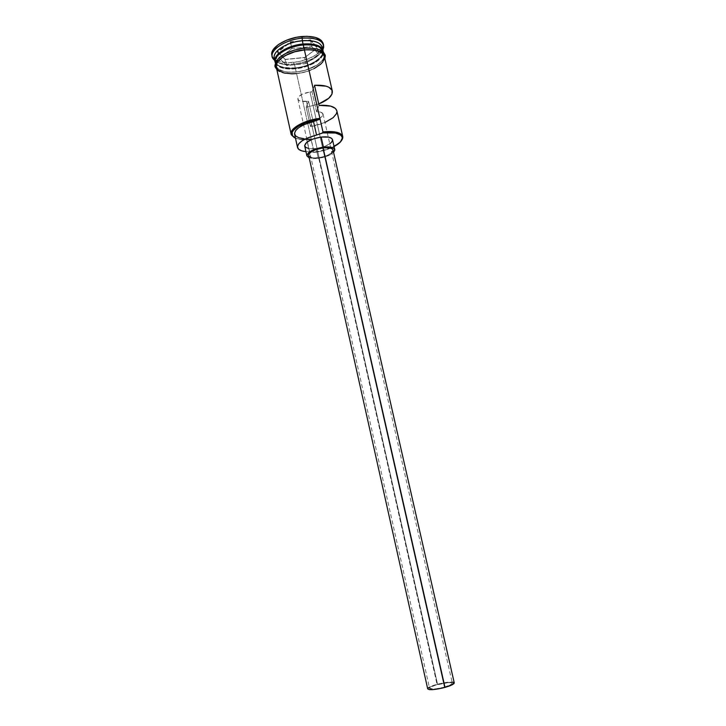 <?xml version="1.0" encoding="UTF-8"?>
<svg xmlns="http://www.w3.org/2000/svg" width="726" height="726" viewBox="0 0 726 726"><rect width="100%" height="100%" fill="white"/><g stroke="black" fill="none" stroke-linecap="round" stroke-linejoin="round"><path stroke-width="0.54" stroke-dasharray="3.63 2.72" d="M341.42 140.681C336.102 146.28 327.018 150.064 314.167 152.043L311.009 139.51C304.394 140.218 299.221 139.791 295.482 138.239L302.733 139.773L311.009 139.51L306.544 138.739L309.457 151.77L313.922 152.478L318.959 151.68L327.807 149.247L334.069 146.543C328.315 149.474 321.772 151.425 314.431 152.415L314.167 152.043C321.518 151.053 328.125 149.102 333.987 146.189M324.939 122.485L310.528 126.551L312.924 120.625L310.528 126.551L306.209 107.312L318.759 103.972L306.209 107.312L308.532 101.15L301.108 101.313L298.749 100.342L297.814 98.818L298.468 96.966L302.17 94.208L310.002 91.993C302.297 93.336 298.25 95.696 297.86 99.063C298.658 101.086 301.526 101.885 306.472 101.468L437.596 684.527C432.397 686.034 429.728 687.331 429.592 688.42C431.126 689.655 436.063 689.237 444.412 687.168L310.002 91.993L312.035 91.866L314.512 85.278L312.035 91.866L316.518 111.704L320.801 112.203L322.934 113.791L322.417 116.051L320.638 117.63L312.924 120.625L308.532 101.15L306.209 107.312L310.528 126.551C324.858 124.509 338.488 116.487 336.828 110.733M454.249 682.876C452.398 681.451 446.662 681.932 437.034 684.319L318.65 157.705C327.626 156.081 332.417 153.522 333.034 150.046L333.071 150.4M329.785 143.821L324.068 146.652L316.128 148.54L318.342 158.386L326.301 156.498L333.57 152.433C330.294 155.355 325.221 157.342 318.342 158.386L316.128 148.54C326.364 146.697 331.827 143.739 332.499 139.664M275.345 61.048C276.896 66.547 283.585 68.879 295.409 68.026C310.111 65.812 319.204 60.984 322.671 53.524L322.734 50.929L321.654 48.76M318.778 46.791L322.816 51.256L322.798 53.642C319.485 61.184 310.383 66.075 295.482 68.335C283.648 69.188 276.96 66.874 275.417 61.374M275.453 63.035C278.004 67.745 284.683 69.669 295.5 68.816C310.465 66.556 319.694 61.637 323.179 54.06L323.224 51.492M322.371 48.978L321.146 52.354C316.119 58.87 307.261 62.99 294.584 64.714L293.966 63.961C308.26 61.955 317.897 57.263 322.861 49.885C317.897 57.263 308.26 61.955 293.966 63.961L293.613 62.391C304.929 60.975 313.705 57.418 319.939 51.7C322.662 48.923 323.76 46.237 323.233 43.66M276.307 67.155C278.303 72.31 285.055 74.442 296.562 73.553L311.254 139.083L296.562 73.553C311.381 72.219 326.301 63.171 324.34 56.329M303.985 48.152L304.022 48.288C315.483 47.544 322.135 49.686 323.968 54.713L324.086 55.539C324.821 62.336 310.374 70.685 296.208 71.974L295.5 68.816L296.208 71.974C285.454 72.836 278.784 70.957 276.198 66.329L275.953 65.54C273.902 58.906 288.794 49.559 304.022 48.288L303.985 48.152M303.141 44.84C315.048 44.132 321.636 46.482 322.916 51.909C323.887 58.67 309.566 67.073 295.482 68.335L295.482 68.335C286.207 69.133 279.9 67.709 276.542 64.069L275.508 61.919L277.241 56.156M274.31 58.116L277.486 62.191C281.488 64.56 287.187 65.404 294.584 64.714L295.282 67.872C309.712 66.583 324.331 57.898 323.088 51.011C324.331 57.898 309.712 66.583 295.282 67.872L294.584 64.714C307.261 62.99 316.119 58.87 321.146 52.354L322.262 47.308M324.631 57.617C324.694 64.369 310.419 72.355 296.535 73.635C286.135 74.497 279.492 72.772 276.588 68.444L278.43 70.585L284.048 73.081L292.024 73.898L301.181 72.936L310.202 70.358L317.816 66.52L322.898 61.955L324.631 57.617M275.699 65.122L278.067 68.979L280.526 70.431L287.46 72.128L296.181 72.056C310.474 69.914 319.694 65.231 323.85 57.998C325.112 50.884 318.514 47.617 304.049 48.206C290.881 49.441 277.55 56.474 275.889 62.853C275.472 69.796 282.233 72.863 296.181 72.056L305.437 70.259L317.453 64.932L322.525 60.358L323.85 57.998L324.268 55.711L323.751 53.588M294.584 134.183C295.564 137.141 299.548 138.657 306.544 138.739L309.457 151.77L313.922 152.478L311.254 139.083L303.64 138.63M323.242 43.714L322.934 47.29L321.536 49.84L316.164 54.777L308.105 58.906L298.54 61.656L288.821 62.645L280.345 61.71L274.346 58.96L272.595 57.018L271.787 54.768M285.009 59.414L304.693 57.436L317.525 47.825L310.61 39.866L290.273 41.818L277.514 51.755L285.009 59.414L277.514 51.755L290.273 41.818L291.897 48.533L311.844 46.582L318.605 54.259L317.208 48.179L310.429 40.384L311.844 46.582L310.429 40.384L290.5 42.308L277.985 52.036L279.347 58.189L291.897 48.533L290.5 42.308L277.985 52.036L285.318 59.541L286.67 65.585L279.347 58.189L277.514 51.755L285.318 59.541L304.63 57.599L305.991 63.607L286.67 65.585L285.009 59.414L304.63 57.599L317.208 48.179L318.605 54.259L305.991 63.607L304.693 57.436L285.009 59.414M271.869 55.23C272.504 57.79 274.646 59.741 278.294 61.093C282.468 62.536 287.569 62.971 293.613 62.391L293.966 63.961C285.436 64.732 279.074 63.643 274.882 60.703C279.074 63.643 285.436 64.732 293.966 63.961L294.584 64.714C287.187 65.404 281.488 64.56 277.486 62.191L274.927 59.677M295.282 67.872C284.238 68.725 277.523 66.71 275.154 61.819M275.481 59.16L275.435 61.592L276.606 63.906C280.027 67.436 286.298 68.807 295.409 68.026C309.494 66.756 323.805 58.352 322.843 51.591C321.564 46.155 314.975 43.796 303.06 44.513M275.236 62.309L276.379 64.605C279.837 68.217 286.207 69.623 295.5 68.816C309.721 67.536 324.195 59.096 323.342 52.245M308.741 47.97L304.049 48.206M296.208 71.974L287.541 72.046L283.812 71.411L278.221 68.925L276.606 67.146L275.871 65.086L276.061 62.835L277.187 60.467L282.069 55.748L285.645 53.597L294.384 50.148L304.022 48.288L308.686 48.061L316.763 49.05L319.857 50.212L323.587 53.633L324.095 55.748L323.678 58.016L322.371 60.358L317.335 64.895L305.401 70.186L296.208 71.974M276.316 67.191L276.96 68.752M296.562 73.553L305.755 71.765L314.167 68.516M324.468 57.354L324.35 56.383M311.254 139.083C303.913 139.927 298.268 139.437 294.32 137.631C298.268 139.437 303.913 139.927 311.254 139.083M309.457 151.77L305.955 151.634L309.457 151.77M304.684 145.935C305.691 148.34 309.512 149.211 316.128 148.54L308.913 148.531M336.928 111.75L336.837 110.779M319.077 105.37L316.518 111.704L319.077 105.37M318.342 158.386L309.185 157.932L313.323 158.631L318.342 158.386M331.8 152.678L327.707 155.219L321.01 157.315L314.258 157.923L310.891 157.388M308.913 156.126L308.65 155.555C309.521 157.587 312.852 158.304 318.65 157.705L437.034 684.319C430.981 686.07 427.868 687.586 427.696 688.856L427.759 688.484M429.32 687.195L439.557 683.674L452.071 682.068M444.412 687.168L451.935 684.055L451.799 682.83L448.042 682.631L435.555 685.135L430.926 687.023L429.638 688.529L435.645 688.929L444.412 687.168C449.603 685.653 452.253 684.364 452.352 683.293C450.773 682.068 445.846 682.485 437.596 684.527L306.472 101.468L308.532 101.15L312.924 120.625C319.504 119.019 322.87 116.832 323.025 114.064C322.498 112.476 320.329 111.686 316.518 111.704L312.035 91.866L310.002 91.993L444.412 687.168M311.844 46.582L318.605 54.259L305.991 63.607L286.67 65.585L279.347 58.189L291.897 48.533L311.844 46.582M313.922 152.478L314.431 152.415L313.922 152.478M290.5 42.308L290.273 41.818L310.61 39.866L310.429 40.384L290.5 42.308M310.429 40.384L310.61 39.866L317.525 47.825L317.208 48.179L310.429 40.384M317.208 48.179L304.63 57.599L317.208 48.179M297.86 99.063L429.592 688.42M275.435 61.592C276.325 66.12 282.94 68.208 295.291 67.845C310.873 67.091 325.729 55.385 322.734 50.929L322.816 51.256C322.126 46.881 315.61 44.803 303.259 45.021C287.197 45.729 272.422 57.762 275.508 61.919L275.435 61.592M323.415 52.326L323.968 54.713M276.824 69.505C278.702 72.654 285.264 74.043 296.517 73.68C310.91 71.847 320.366 66.846 324.876 58.679M275.417 63.144L275.953 65.54M323.025 114.064L452.352 683.293"/><path stroke-width="1.09" d="M333.987 146.189C339.904 143.086 342.844 140.018 342.817 136.978C341.683 132.495 335.058 130.807 322.961 131.905L322.979 132.885C334.731 131.814 341.166 133.448 342.282 137.786C342.318 140.662 339.577 143.585 334.069 146.543L340.43 141.96L342.291 138.149L341.873 136.452L340.548 134.991L335.385 133.003L322.979 132.885L322.961 131.905L322.444 132.949L322.979 132.885L316.563 135.054L313.514 121.541L319.376 119.418L305.637 122.794L298.132 126.406L293.322 130.453L292.17 132.45L292.524 135.998L295.482 138.239L292.161 135.317C289.293 129.945 303.994 121.169 319.376 119.418L319.894 118.365L322.961 131.905C334.514 130.825 341.111 132.35 342.745 136.497L341.42 140.681M454.249 682.857L451.409 685.153L442.415 688.057L432.551 689.646L429.238 689.6L427.696 688.847C429.483 690.29 435.246 689.809 445.002 687.386L323.106 147.877C314.04 149.52 309.222 152.079 308.65 155.536L309.43 153.386L312.017 151.371L315.973 149.565L323.106 147.877L445.002 687.386C451.055 685.625 454.131 684.119 454.249 682.876L333.034 150.046C332.209 148.022 328.896 147.296 323.106 147.877L329.459 147.877L332.136 148.839L333.034 150.064M334.768 149.638L332.499 139.664C331.546 137.287 327.762 136.424 321.155 137.06L323.433 147.151C330.049 146.498 333.824 147.324 334.768 149.638L333.57 152.433L334.813 150.055L333.751 148.258L328.551 146.924L323.433 147.151L321.155 137.06L328.415 137.105L331.473 138.258L332.499 139.691M276.542 64.069L276.542 64.069C269.355 57.744 285.127 45.42 303.051 44.005L303.06 44.513C292.478 45.811 284.302 49.069 278.539 54.278M321.654 48.76C318.451 45.23 312.253 43.814 303.06 44.513L303.141 44.84C291.171 46.41 282.541 50.176 277.241 56.156C282.541 50.176 291.171 46.41 303.141 44.84C309.73 44.268 314.939 44.912 318.778 46.791M323.415 52.326L323.224 51.492C321.391 46.428 314.739 44.259 303.268 44.994C287.396 46.292 272.214 56.374 275.453 63.035M323.596 45.266L323.233 43.66C321.246 38.151 314.122 35.774 301.844 36.527L302.216 38.169C314.494 37.407 321.618 39.776 323.596 45.266L322.861 49.885L323.705 47.181C323.379 40.465 316.218 37.462 302.216 38.169L302.297 40.72C315.284 40.039 321.972 42.789 322.371 48.978M332.308 91.031L324.34 56.329C322.507 51.31 315.864 49.187 304.394 49.94L319.894 118.365L304.394 49.94L294.756 51.8L286.017 55.249L282.432 57.399L277.55 62.091L276.425 64.46L276.316 67.191M314.512 85.278C324.876 84.842 330.811 86.775 332.317 91.077C332.735 95.714 328.216 100.007 318.759 103.972L328.706 98.291L331.973 94.144L332.045 90.278L328.842 87.238L326.11 86.176L314.512 85.278L319.077 105.37L314.512 85.278M342.745 136.497L336.828 110.733C335.376 106.631 329.45 104.843 319.077 105.37L330.675 106.114L335.385 108.41L336.837 110.779M323.342 52.245C322.126 46.691 315.429 44.268 303.268 44.994L303.985 48.152L303.268 44.994C288.059 46.246 273.185 55.63 275.236 62.309L275.417 63.144M323.006 50.53L322.262 47.308C320.42 42.19 313.759 39.994 302.297 40.72L303.051 44.005C314.512 43.27 321.164 45.448 323.006 50.53L323.088 51.011C321.645 45.62 314.966 43.279 303.051 44.005L302.297 40.72C287.097 41.954 272.241 51.383 274.31 58.116L275.018 61.338C272.967 54.65 287.832 45.257 303.051 44.005L303.06 44.513C287.932 46.8 278.739 51.682 275.481 59.16M304.421 49.849C317.198 49.114 323.941 51.7 324.631 57.617L324.123 55.203L320.375 51.773L313.46 49.876L304.421 49.849L304.076 48.143L304.421 49.849C287.923 51.21 272.395 61.846 276.588 68.444L276.252 64.478L277.386 62.1L282.305 57.363L285.908 55.194L294.711 51.727L304.421 49.849M275.699 65.122L277.023 60.467L279.065 58.053L285.536 53.552L294.339 50.076L304.076 48.143C290.137 50.212 280.835 54.641 276.189 61.429C274.355 67.064 274.464 65.857 276.824 69.505M303.64 138.63L298.794 137.722L295.636 135.971L294.511 133.539L295.582 130.653L298.785 127.631L303.795 124.79L319.376 119.418L319.894 118.365L322.961 131.905L322.444 132.949L316.563 135.054L313.514 121.541C300.991 124.954 294.683 129.164 294.584 134.183L297.524 147.414C297.66 142.586 304.003 138.457 316.563 135.054L306.808 138.276L301.771 141.071L298.549 144.02L297.46 146.815L298.567 149.166L301.717 150.845L305.955 151.634C300.991 151.135 298.186 149.737 297.524 147.442M271.787 54.768L271.978 52.299L273.157 49.713L278.348 44.576L286.625 40.193L296.662 37.271L306.844 36.3L315.511 37.434L321.291 40.438L323.242 43.714M301.844 36.527C285.536 37.825 269.645 47.98 271.869 55.23L272.232 56.846C270.008 49.613 285.908 39.485 302.216 38.169L301.844 36.527M274.927 59.677C270.199 53.025 285.645 42.035 302.297 40.72L302.216 38.169C284.265 39.576 267.694 51.492 272.949 58.615L274.882 60.703L272.232 56.846M275.154 61.819L275.018 61.338M323.751 53.588L320.003 50.139L316.881 48.969L308.741 47.97M276.96 68.752L278.584 70.522L284.156 73.008L292.079 73.816L296.562 73.553M314.167 68.516L320.593 64.269L322.734 61.955L324.468 57.354M324.35 56.383L322.525 53.388L317.135 50.684L309.058 49.713L304.394 49.94C289.166 51.219 274.265 60.548 276.307 67.155L291.126 134.201C289.293 128.547 304.557 119.971 319.894 118.365C303.895 120.026 288.304 129.21 291.326 134.818L294.32 137.631L291.126 134.201M308.913 148.531L305.855 147.46L304.639 145.663L306.78 142.242L312.997 138.993L321.155 137.06C310.792 138.929 305.301 141.888 304.684 145.935L306.898 155.899C307.552 151.961 313.06 149.039 323.433 147.151L315.265 149.093L309.031 152.297L306.862 155.645L309.185 157.932L306.907 155.909M332.544 140.091L331.501 142.332L329.785 143.821M324.939 122.485L333.134 117.685L336.456 113.673L336.928 111.75M310.891 157.388L308.913 156.126M333.071 150.4L331.8 152.678M427.759 688.484L429.32 687.195M452.071 682.068L454.167 682.694M342.817 136.978L342.282 137.786M323.705 47.181L322.598 48.742M324.876 58.679C325.43 54.65 325.729 56.002 323.878 52.844C322.144 49.522 315.583 47.952 304.203 48.134M272.949 58.615L274.628 59.55M308.65 155.536L427.696 688.856M291.326 134.818L292.161 135.317"/></g></svg>
